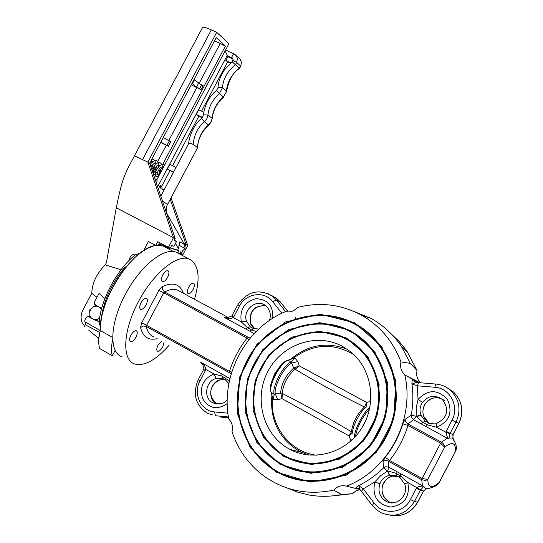 <?xml version="1.0" encoding="UTF-8"?>
<svg xmlns="http://www.w3.org/2000/svg" width="543" height="543" viewBox="0 0 543 543"><rect width="100%" height="100%" fill="white"/><g stroke="black" fill="none" stroke-linecap="round" stroke-linejoin="round"><path stroke-width="0.81" d="M359.989 489.555L355.889 490.92L352.482 493.682L341.54 494.524L333.701 490.112C307.392 495.589 283.677 490.553 262.554 475.01C248.131 463.797 237.949 449.38 232.017 431.76C233.185 426.757 232.105 422.515 228.773 419.02C220.302 375.722 245.388 328.223 285.34 311.682C290.023 312.605 294.075 311.193 297.51 307.453C319.793 301.738 341.065 304.29 361.339 315.11C379.795 325.603 393.017 341.194 401.005 361.882C399.872 366.993 401.128 371.324 404.786 374.88C415.225 419.372 388.523 470.374 346.407 486.134L356.127 488.557C355.319 488.082 356.174 487.085 358.692 485.564C367.916 481.037 376.251 475.091 383.704 467.72L382.971 461.435L385.245 457.315L389.575 460.43L388.354 461.163L388.768 467.163L423.778 486.426L420.336 490.241L416.325 488.279L418.504 486.365L422.515 486.107L423.778 486.426L425.488 488.401L427.361 488.761C433.728 487.281 437.475 485.496 438.601 483.406L439.009 482.897M352.482 493.682L332.954 495.847M341.54 494.524C330.775 496.702 320.071 496.879 309.442 495.067L298.256 492.358L287.566 488.171M446.163 431.305L450.127 433.341L448.844 438.744L447.69 438.018L445.769 432.174L452.054 420.058C459.731 406.51 449.835 387.933 434.787 387.247L417.336 385.795L411.933 384.064C411.832 380.982 412.28 379.503 413.264 379.638L419.861 382.74M417.031 382.496L416.583 381.335L417.289 382.523M404.786 374.88L413.264 379.638L415.151 382.102L416.264 382.415L411.933 384.064C413.352 394.401 413.121 404.779 411.241 415.191L405.03 419.359L405.743 421.999L407.868 423.947L407.915 425.447C404.012 438.316 397.897 449.977 389.575 460.43L422.135 478.532L427.803 479.381L425.624 480.453L421.714 479.72L387.614 460.797L385.157 460.512L382.971 461.435M385.245 457.315C393.213 447.303 399.071 436.138 402.811 423.818L405.03 419.359M391.978 334.637L399.261 341.581L406.707 350.785L417.078 370.543L410.352 363.396L401.005 361.882M420.479 382.795C417.146 379.381 416.013 375.301 417.078 370.543M333.701 490.112C337.251 486.304 341.486 484.98 346.407 486.134M276.034 472.023L250.085 447.446L237.284 413.495L239.789 376.794L256.941 344.262L285.516 321.958L320.227 314.207L354.511 322.78L381.593 346.386L395.793 380.636L393.906 418.673L376.116 452.584L346.135 475.254L310.304 482.096L276.034 472.023M352.862 310.996L371.249 318.558C383.331 325.318 393.37 334.583 401.365 346.359L410.352 363.396M295.691 318.66L295.48 317.261M354.409 323.377C392.222 342.538 408.092 395.901 386.494 436.402C365.459 477.216 313.073 493.288 276.489 471.548C239.572 450.398 226.675 398.453 247.336 359.928C267.468 321.103 316.888 303.612 354.409 323.377M353.982 323.798C391.544 342.837 407.298 395.847 385.842 436.077C364.95 476.618 312.917 492.589 276.57 470.998C239.897 449.998 227.069 398.386 247.601 360.104C267.604 321.524 316.712 304.155 353.982 323.798M280.059 464.36L256.724 442.341L245.171 411.859L247.398 378.865L262.819 349.597L288.523 329.567L319.732 322.651L350.5 330.409L374.751 351.64L387.43 382.367L385.706 416.44L369.769 446.814L342.932 467.143L310.82 473.333L280.059 464.36M350.398 331.006C384.268 348.28 398.352 396.078 379.034 432.303C360.213 468.806 313.372 483.29 280.514 463.892C247.37 445.016 235.669 398.358 254.239 363.722C272.335 328.814 316.793 313.189 350.398 331.006M349.964 331.427C383.589 348.579 397.557 396.023 378.383 431.977C359.704 468.209 313.216 482.591 280.595 463.335C247.689 444.608 236.069 398.29 254.511 363.898C272.477 329.241 316.61 313.739 349.964 331.427M284.091 456.697L263.369 437.237L253.086 410.216L255.027 380.935L268.717 354.959L291.543 337.203L319.23 331.108L346.488 338.045L367.923 356.887L379.095 384.098L377.541 414.221L363.45 441.065L339.735 459.066L311.343 464.584L284.091 456.697M346.38 338.635C376.319 354.009 388.659 396.247 371.602 428.217C354.986 460.437 313.657 473.32 284.546 456.229C255.169 439.606 244.703 398.263 261.176 367.53C277.222 336.565 316.684 322.793 346.38 338.635M345.952 339.063C375.641 354.308 387.865 396.186 370.95 427.891C354.477 459.84 313.501 472.614 284.627 455.672C255.502 439.199 245.11 398.189 261.448 367.713C277.364 336.999 316.501 323.343 345.952 339.063M288.387 448.525C262.792 434.128 253.581 398.1 267.95 371.283C281.946 344.269 316.393 332.323 342.205 346.183L350.405 351.579C371.921 368.548 377.378 403.096 361.923 427.809C346.719 452.686 314.01 462.236 289.969 449.394L288.387 448.525M277.663 369.511L274.636 373.876L272.891 378.362M169.036 345.314C155.787 360.199 144.363 366.437 134.779 364.014C121.612 360.28 122.854 330.517 138.451 301.677C153.072 273.489 177.127 253.805 189.079 259.018C198.86 264.088 200.666 277.514 194.496 299.281M193.104 289.453C194.686 286.113 194.828 284.003 193.539 283.113C192.012 282.903 190.376 284.301 188.618 287.328C187.043 290.668 186.894 292.786 188.19 293.661C189.717 293.872 191.36 292.467 193.104 289.453M161.509 341.113L158.047 345.158C156.506 348.396 156.37 350.432 157.64 351.26C159.235 351.45 160.945 349.984 162.757 346.868L164.04 342.524M167.597 277.358C169.24 273.876 169.355 271.656 167.95 270.706C166.301 270.462 164.563 271.907 162.73 275.05C161.088 278.539 160.972 280.758 162.384 281.702C164.04 281.939 165.778 280.493 167.597 277.358M146.101 304.867C147.73 301.413 147.839 299.22 146.42 298.283C144.703 298.039 142.904 299.526 141.024 302.75C139.388 306.218 139.279 308.41 140.705 309.334C142.422 309.571 144.221 308.085 146.101 304.867M135.967 337.155C137.562 333.782 137.671 331.658 136.293 330.762C134.569 330.538 132.757 332.044 130.849 335.303C129.254 338.676 129.146 340.807 130.524 341.69C132.254 341.914 134.067 340.4 135.967 337.155M122.127 356.805C108.77 352.943 109.781 323.173 125.324 294.455C139.884 266.382 164.067 246.895 176.21 252.217L189.079 259.018M454.124 440.305L452.828 438.9L448.633 438.961L413.623 419.753L407.868 423.947L441.391 442.138L443.054 443.38L444.398 445.341L444.649 447.215L427.803 479.381C427.898 487.702 431.692 488.714 439.178 482.408L455.876 450.67M359.71 489.229L356.127 488.557L359.547 489.304M224.395 379.306L222.8 378.573L216.229 378.464L213.942 373.971L221.951 376.082L229.397 380.928M269.382 320.519L269.287 320.513C270.489 318.408 271.792 311.125 265.792 305.682L264.265 304.711C255.061 299.241 242.599 310.766 246.481 321.11L250.14 326.737L252.963 328.311M254.755 328.848L250.248 322.854C249.176 310.929 254.368 305.22 265.832 305.723M429.737 423.33L428.325 422.386L423.676 416.277C422.298 411.879 422.821 407.671 425.25 403.646L425.393 403.687C431.271 396.872 437.794 395.915 444.955 400.822M436.572 423.431L436.518 423.445C447.765 417.587 449.713 409.619 442.375 399.539L439.939 397.87C433.09 394.951 427.287 396.458 422.535 402.39C419.861 406.34 419.332 410.583 420.94 415.11L425.067 421.022L428.352 422.875M398.318 476.578L396.546 475.749L389.358 475.363C384.756 476.53 381.593 479.333 379.876 483.772L374.833 481.899L380.575 475.756L387.77 470.917L396.023 473.333L400.605 475.892L407.8 482.422C410.175 496.655 404.487 504.875 390.743 507.06C377.181 504.304 371.88 495.915 374.833 481.899L363.274 488.89L374.113 502.994C382.998 515.49 403.639 513.637 410.427 499.546L416.325 488.279M392.413 476.109C386.962 478.675 387.071 477.575 383.046 484.471L382.89 484.458C384.851 480.107 387.994 477.324 392.317 476.102L400.082 476.645M231.128 374.032L229.913 372.993L229.485 371.419C233.341 359.201 239.198 348.09 247.065 338.092L248.613 337.529L250.235 338.024M423.764 486.65L422.474 485.971L421.714 479.72L422.135 478.532L440.631 443.21L444.649 447.215C452.183 441.31 455.801 442.64 455.509 451.206L456.045 450.127L455.787 450.907M456.079 449.713L456.045 450.127C457.043 447.242 455.964 443.495 452.828 438.9L453.086 434.543M426.275 488.795L423.547 490.96L426.493 488.727M404.725 484.051L399.994 477.691L400.863 473.917M396.546 475.749L396.023 473.333L396.281 471.358M389.786 475.268L387.77 470.917L388.768 467.163L385.781 466.702L383.704 467.72L387.492 470.978L389.358 475.363M361.373 491.259L359.955 489.514L358.692 485.564L363.274 488.89L361.448 491.354L372.186 505.35M453.67 439.728L453.127 438.649L452.862 435.031L458.91 423.411C464.163 411.594 462.358 401.121 453.493 391.985L447.045 387.75M425.8 426.336L427.382 424.796L422.766 422.305L416.162 416.291L416.216 407.773L418.042 399.485C427.803 389.25 437.543 389.141 447.276 399.159C453.093 412.062 449.563 421.436 436.687 427.273L427.382 424.796L428.678 422.997M421.185 423.839L425.067 421.022L428.325 422.386C425.542 419.827 424.076 417.94 423.92 416.732L423.832 416.691M420.94 415.11L416.162 416.291L411.241 415.191L411.587 417.486L413.623 419.753L416.264 416.562L421.096 415.517M402.811 423.818L407.915 425.447L440.631 443.21L441.391 442.138L447.541 438.086L448.844 438.744M248.796 339.789L247.065 338.092L163.755 292.853L146.583 325.318L229.485 371.419L231.718 372.064M228.868 383.575L225.881 380.31L226.058 376.353L229.94 378.525M222.8 378.573L221.951 376.082L221.917 374.046L226.058 376.353M203.903 368.819L202.736 364.373L200.598 362.147C203.611 363.824 205.376 366.26 205.885 369.464L203.903 368.819L203.598 369.525L205.363 370.693L199.987 380.874C192.751 393.566 200.896 411.139 214.58 411.933L227.89 413.175M254.185 333.572L249.861 331.23L251.647 329.92L247.486 327.673L241.37 321.972C239.382 309.775 244.228 302.023 255.916 298.725C267.848 299.179 273.441 305.723 272.688 318.341M256.208 331.495L251.647 329.92L253.296 328.434M249.861 331.23L245.694 328.977L247.486 327.673L250.14 326.737M227.89 317.696L226.879 317.703L231.739 316.08L233.259 317.601C230.334 318.965 227.327 318.89 224.232 317.377L227.639 317.703M281.831 313.284L272.722 301.67C264.543 290.485 245.721 293.193 239.334 306.313L237.501 305.288L232.153 315.435L233.972 316.474L233.259 317.601L241.37 321.972L246.481 321.11M220.207 379.822L220.526 379.829C213.385 381.994 204.63 392.888 216.888 404.046C207.107 399.472 209.496 382.231 220.207 379.822M379.876 483.772C377.629 491.388 379.774 497.266 386.304 501.413C396.159 507.284 409.15 495.304 404.752 484.125L407.8 482.422L420.594 489.786M425.176 421.103L428.624 422.983C433.036 424.008 435.669 424.158 436.518 423.445L436.687 427.273L445.769 432.174L449.903 433.809M422.535 402.39L418.042 399.485L417.336 385.795L418.565 382.652M423.947 416.807L423.811 416.461M423.676 416.277L423.778 416.359C422.25 412.375 422.793 408.153 425.393 403.687M392.317 476.102L392.806 476.021M413.386 379.706L414.845 381.912L415.836 382.353M415.429 380.765L416.447 382.435M417.004 382.489L416.515 381.301M358.706 488.557L356.262 488.598M359.527 489.053L358.543 489.223M271.079 392.528L274.222 394.218L280.616 392.969L282.367 393.505C305.01 405.003 328.033 417.75 351.436 431.76L352.516 433.07L349.006 435.853L282.021 398.65L277.758 399.75L273.224 399.241L271.079 392.528C268.174 385.842 280.358 362.71 288.123 360.165L294.849 357.973L297.835 361.611L299.274 365.873L366.573 402.404L370.781 401.413M352.597 432.846C352.007 426.974 360.362 411.071 365.948 407.413L364.441 406.985C339.742 394.754 316.644 382.177 295.141 369.24L293.715 368.086L291.231 361.916L288.123 360.165M361.937 427.789L366.125 419.712M270.781 391.001C267.787 385.041 279.251 363.07 286.568 360.742L286.867 360.633M353.866 354.606C332.94 342.409 312.571 343.767 292.752 358.672M290.525 359.371C307.881 344.737 326.838 341.398 347.398 349.339M272.559 397.062C269.247 424.979 289.67 452.407 316.861 455.244M350.934 440.95L349.006 435.853L351.436 431.76L352.516 433.07M308.499 455.02L299.777 451.43C278.966 438.927 269.681 420.112 271.914 394.992M294.924 358.013L291.231 361.916C283.507 364.584 271.439 387.492 274.222 394.218L273.224 399.241M297.835 361.611L291.801 363.002C284.335 366.07 273.143 387.322 275.403 394.15L277.758 399.75M280.812 393.342L282.021 398.65L282.367 393.505L280.616 392.969C281.471 383.324 285.835 375.03 293.715 368.086L299.274 365.873L295.141 369.24L294.157 367.998M352.488 439.511L350.663 440.325M366.118 407.169L366.573 402.404L364.441 406.985L365.948 407.413M115.211 350.31L112.32 355.767C111.098 351.525 111.234 346.067 112.74 339.402M112.693 337.542L100.319 330.538C98.493 337.889 98.269 343.882 99.647 348.525L112.32 355.767M162.588 164.597L225.406 46.074L216.243 37.637L149.644 163.239L175.226 238.676L173.495 237.739L168.439 247.289L157.809 241.676L155.787 245.49C133.395 247.085 98.263 300.442 100.319 330.538L100.686 323.051L102.138 314.757L104.629 305.919L108.105 296.811L112.449 287.715L117.526 278.919L123.173 270.699L129.22 263.321L135.465 256.995L141.716 251.918L147.777 248.219L153.479 245.986L158.658 245.273L163.158 246.067L165.819 247.472M104.84 298.704L99.077 293.342L94.217 302.512L94.577 304.25L98.507 306.754M98.874 338.934L98.235 338.085L99.159 336.341M155.787 245.49L148.415 241.533L143.603 250.628M129.125 260.457C129.838 256.805 131.352 254.816 133.653 254.491L133.87 254.606M159.574 242.606L158.162 245.28M98.235 338.085L88.692 330.11M96.973 297.306L91.767 293.301L83.065 309.714C80.819 314.085 80.493 318.402 82.088 322.657L84.912 326.594M138.852 253.588L135.798 254.524C117.39 268.235 99.444 302.091 99.233 323.553L100.401 326.282M126.831 266.077L124.327 267.78C110.799 284.844 103.048 302.322 101.073 320.214M170.231 199.315L186.079 244.547L183.887 243.4M156.16 182.455L156.961 181.647L157.022 180.317L154.891 178.715M152.895 166.199L151.66 165.561M156.52 168.045L155.298 167.427M174.459 240.121L176.475 241.642L173.964 246.386L171.717 245.307M179.733 253.174L181.124 253.914L182.672 250.981M185.238 246.135L186.079 244.547L187.742 245.45L182.801 254.789L181.124 253.914M176.475 241.642L174.283 240.461L175.226 238.676M225.406 46.074L214.553 40.827M168.439 247.289L170.183 248.199L171.758 245.219L173.964 246.386M191.224 84.823L200.991 89.67L203.116 85.658L198.67 83.099L194.537 79.712M160.687 142.415L168.337 146.338L170.773 141.743L163.26 137.555M149.644 163.239L147.872 162.119L173.495 237.739L116.297 207.745L106.38 262.758L105.247 264.896L121.041 269.756M91.767 293.301C92.181 282.978 96.674 273.509 105.247 264.896M99.858 332.486L85.97 325.182L84.796 321.49M99.321 321.721L96.396 320.282M225.562 50.071L228.936 43.705L216.698 32.322L147.872 162.119L134.454 155.855L127.931 168.221C123.071 178.362 121.109 184.138 116.297 207.745M216.698 32.322L211.356 29.892C205.763 27.401 202.817 26.621 202.519 27.557L134.501 155.773M171.031 197.801L187.742 245.45M168.337 146.338L166.952 145.395L169.396 140.793M166.952 145.395L160.823 142.157M200.991 89.67L199.681 88.604L201.813 84.586M199.681 88.604L196.539 87.118L198.67 83.099M196.539 87.118L191.971 83.418M192.303 82.787L192.785 83.018L194.944 78.945L194.523 78.599M192.785 83.018L192.365 82.672M124.327 267.78L125.08 268.228M89.867 317.105L88.109 316.454L86.493 317.085L84.925 320.044L84.701 321.096L85.97 325.182M100.319 330.551L85.231 322.013M88.109 316.454L89.9 317.329M96.247 320.431L99.308 321.924M158.861 243.956L167.699 246.895M170.4 247.798L177.615 250.201L178.43 248.66L175.498 243.488M180.561 251.972L181.742 252.366L182.55 250.839L185.088 248.484L184.552 244.574L179.862 241.757L178.43 248.66M163.687 246.352L169.742 248.368M161.963 245.694L158.807 244.058L161.739 245.64M225.8 50.16L225.759 52.304L227.85 56.71L225.854 60.477L227.673 61.807L201.548 111.111M158.339 188.883L160.219 185.333L161.753 186.215L170.027 170.604L167.305 168.988L169.783 164.312L176.02 167.448M172.606 165.73L198.874 116.161L196.227 114.41L202.471 117.424M230.395 63.063L227.673 61.807M232.995 59.37L232.031 57.911L232.988 59.343L232.73 60.409M227.85 56.71L232.39 58.8M173.441 172.328L170.027 170.604M161.753 186.215L162.181 189.303M202.2 117.77L198.874 116.161M184.552 244.574L167.42 214.492C165.778 211.315 165.832 207.908 167.597 204.29L197.611 147.615L193.213 144.397L190.213 143.359L188.794 143.386M179.278 253.832L180.676 251.803L181.742 252.366M177.615 250.201L178.695 250.764L177.805 253.058M239.565 68.404L232.044 61.705L224.666 69.511C220.444 76.081 218.218 82.129 217.987 87.667L216.616 90.206C209.014 96.81 204.63 105.003 203.476 114.777M232.044 61.705L232.716 60.443L236.646 62.404L235.452 64.671C227.463 71.126 223.132 78.816 222.46 87.735L219.345 93.674C212.72 99.43 208.912 106.55 207.921 115.041L206.802 118.747L204.358 121.829C197.754 127.476 194.041 135.003 193.213 144.397M157.64 186.819L227.137 55.657L232.031 57.911L232.153 56.112L233.517 54.13L234.209 53.995L236.124 55.406L237.454 58.692L236.646 62.404L240.569 65.974L239.382 68.221C231.44 74.629 227.144 82.264 226.479 91.129L222.46 87.735L217.987 87.667M212.191 118.55L210.657 122.419L208.505 124.992C201.942 130.598 198.256 138.071 197.442 147.404M170.292 247.995L178.695 250.764M164.42 189.358L162.276 189.351L160.904 188.625L160.219 185.333M196.227 114.41L198.704 109.747L203.822 112.211M167.305 168.988L173.543 172.131M225.854 60.477L230.761 62.744M169.871 248.036L169.362 249.346M158.692 176.204L160.626 170.543L161.468 170.977M161.162 170.787L160.076 173.604M99.763 317.526L96.131 320.54L89.928 317.512L89.697 309.931L93.783 306.557L97.183 306.116L95.656 305.356L97.326 306.008M101.69 308.281L97.183 306.116M95.656 305.356L93.783 306.557M91.448 318.279L89.656 315.313M97.597 319.189L94.19 319.617M99.926 307.447L101.385 309.449M89.554 311.967L91.156 308.573M239.334 306.313L233.972 316.474M202.491 364.068L200.598 362.147L221.917 374.046M229.913 372.993L146.305 326.472C147.499 331.97 149.997 335.418 153.818 336.816M179.93 291.415L177.446 290.077C173.923 288.828 169.64 289.446 164.583 291.924L248.613 337.529M245.694 328.977L224.232 317.377L228.338 317.655M157.097 338.642C148.409 340.726 142.904 337.013 140.569 327.497L141.669 322.868L158.868 290.356L162.181 286.656C173.02 281.763 180.079 283.969 183.337 293.261M212.333 414.791L207.793 413.522C195.487 405.404 192.297 394.137 198.222 379.713M228.42 416.963L215.415 415.734L214.58 411.933M220.064 417.004L228.562 417.805L220.085 416.997M227.225 403.646C217.125 410.304 208.926 408.628 202.62 398.61C199.349 386.989 203.123 378.776 213.942 373.971L205.885 369.464L205.363 370.693M288.211 311.994L280.453 302.139L276.428 300.014L285.666 311.757M280.636 302.322L276.787 298.48L271.561 295.467M266.966 293.098L272.735 296.322L276.428 300.014L272.722 301.67M450.127 433.341L452.984 434.515L458.815 423.377L456.005 422.108L450.127 433.341M458.91 423.418L458.815 423.377C464.068 411.54 462.297 401.073 453.493 391.985L450.656 390.471C459.521 399.628 461.299 410.175 456.005 422.108L452.054 420.058M435.968 384.084C441.547 384.6 446.448 386.725 450.656 390.471C446.4 386.704 441.466 384.566 435.846 384.064L435.968 384.084M390.017 515.253C401.949 517.201 411.146 512.83 417.594 502.119L423.438 490.96L420.336 490.241L414.445 501.494C406.232 514.262 395.229 518.063 381.43 512.897L376.421 509.721L372.254 505.438L374.113 502.994M423.547 490.96L417.71 502.119L414.445 501.494L410.427 499.546M216.229 378.464C205.458 380.887 203.041 398.243 212.883 402.852L216.474 404.033M216.969 404.094L212.883 402.852C219.759 404.718 224.537 403.666 227.225 399.696M425.25 403.646C429.364 398.324 434.583 396.587 440.909 398.44M391.388 502.832L389.283 501.97C382.795 497.856 380.663 492.012 382.89 484.458M383.046 484.471C381.559 486.752 380.378 496.193 389.283 501.97L392.603 502.845M162.181 286.656L162.533 289.65L164.583 291.924L163.755 292.853L158.868 290.356M141.669 322.868L146.583 325.318L146.305 326.472L143.284 326.031L140.569 327.497M199.987 380.874L198.236 379.693L203.591 369.545M265.846 305.729C254.626 305.383 249.495 311.146 250.459 323.017C250.425 324.252 251.837 326.18 254.681 328.8L254.735 328.841M434.787 387.247L435.846 384.064L416.04 382.387L414.845 381.912L415.986 382.387M282.312 393.329C283.147 384.023 287.362 376.021 294.958 369.315M351.464 431.624C352.767 422.379 357.056 414.2 364.339 407.101M354.511 437.461C353.737 430.789 363.172 412.293 369.959 407.175M355.421 436.477C357.362 426.594 362.093 417.37 369.62 408.811M199.132 83.317L220.153 43.664M168.812 140.508L196.817 87.688M157.565 161.726L166.267 145.314M116.059 209.075L116.664 207.935M142.633 159.472L211.356 29.892M99.233 323.553L100.557 324.3M135.798 254.524L137.331 255.346M167.597 204.29L162.554 201.317M167.42 214.492L166.918 214.18M178.946 245.198L185.088 248.484M226.621 91.448L223.39 97.027C216.806 102.742 213.026 109.815 212.041 118.245L207.921 115.041L203.462 114.865L201.575 118.401C192.609 125.263 188.319 140.277 188.801 143.325M208.763 125.1L204.358 121.829L201.575 118.401M239.205 58.25L240.861 60.287L241.391 62.818L240.739 66.192L239.565 68.398C233.001 72.531 228.691 80.181 226.628 91.353L223.39 97.027L219.345 93.674L216.616 90.206M225.664 50.071L234.209 53.995L240.047 59.024L241.499 62.438L240.719 66.226M158.794 174.812L159.751 170.244L163.565 167.013M407.671 352.19L401.365 346.359M361.339 315.11L371.249 318.558M289.969 449.394L301.555 452.326M228.488 317.635L180.052 291.482M288.245 311.994L280.534 302.193L276.787 298.48L272.735 296.322C258.814 288.306 247.072 291.292 237.501 305.288M405.716 375.437L420.031 382.754M258.726 329.072L253.194 328.406L250.527 327.022L254.3 328.739M130.524 341.69L130.171 341.493M140.705 309.334L140.365 309.15M438.669 483.345L439.131 482.741M455.781 450.921L439.138 482.727M231.739 316.08L232.146 315.442M224.551 379.394L225.745 380.202M220.526 379.829L224.816 379.557M398.576 476.727L399.92 477.63M417.71 502.119C413.047 510.372 406.13 514.934 396.94 515.802M416.712 382.462L416.094 382.055M286.568 360.742L288.177 360.145M163.158 246.067L173.563 251.572M85.244 327.042L84.613 326.316M154.898 178.735L156.642 179.808M133.653 254.491L134.956 255.19M160.809 196.166L188.794 143.352M223.621 97.163C217.003 102.919 213.195 110.019 212.204 118.462L211.118 122.107L208.743 125.114C201.575 131.908 197.862 139.395 197.604 147.581M225.481 50.187L156.737 179.896M160.904 188.625L161.257 188.828M163.579 166.986L162.296 166.633M157.103 173.108L158.719 175.321M163.613 166.925L161.061 167.21C157.036 170.319 156.398 176.38 157.178 174.771L157.653 174.181M160.199 165.418L158.665 164.78L156.37 166.199L153.744 170.258L153.364 172.708C153.418 174.215 154.606 171.887 156.927 165.71M156.547 163.565C155.807 163.823 156.73 159.913 150.845 166.796M151.612 169.036L153.296 163.843M152.902 161.719L150.635 161.373M164.556 165.153C161.78 163.226 158.719 165.493 155.373 171.948C154.857 176.774 156.072 177.989 159.018 175.599M162.5 166.667C161.332 162.391 158.298 158.827 151.843 169.721M153.52 174.676C154.212 174.927 155.318 174.031 156.846 171.995M158.637 167.644C158.814 159.404 155.95 158.332 150.044 164.42M152.373 171.283C157.633 161.502 154.477 159.187 151.85 159.079M150.669 166.273L151.388 159.947"/></g></svg>
